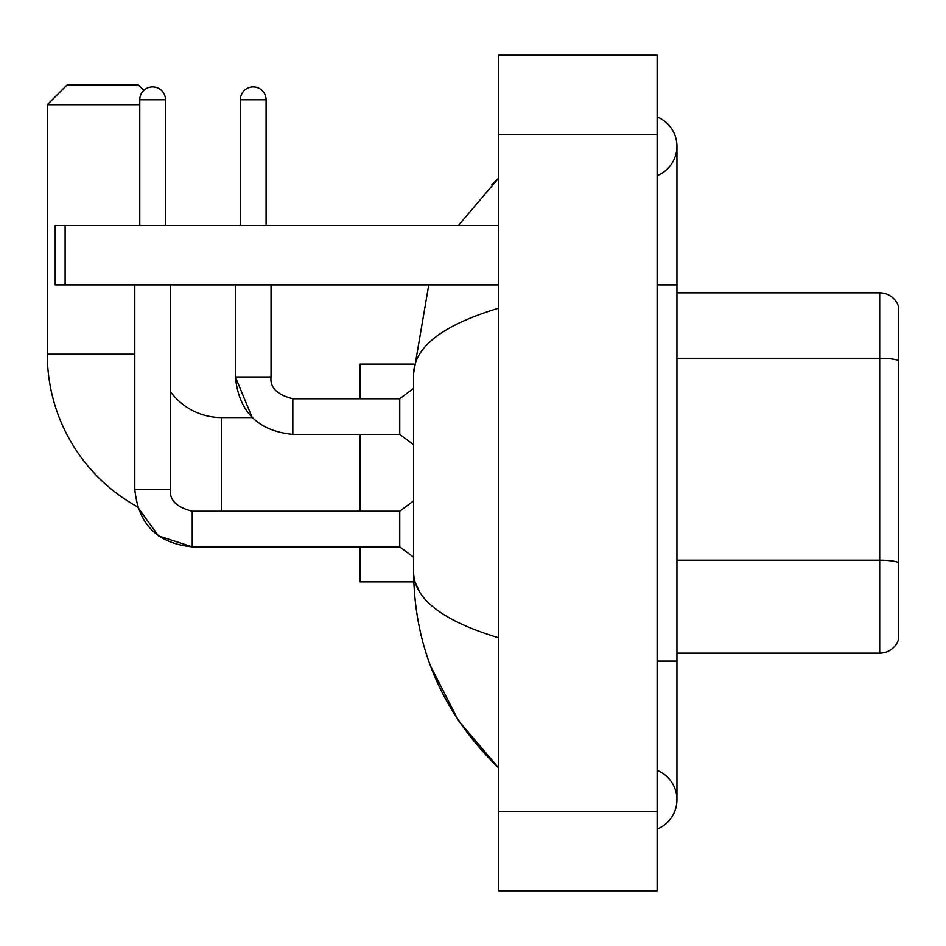 <?xml version="1.0" encoding="UTF-8"?>
<svg xmlns="http://www.w3.org/2000/svg" width="946" height="946" viewBox="0 0 946 946"><rect width="100%" height="100%" fill="white"/><g stroke="black" fill="none" stroke-linecap="round" stroke-linejoin="round"><path stroke-width="1.42" d="M898.7 307.072A19.795 19.795 0 0 0 879.697 292.822A19.795 19.795 0 0 1 898.7 307.072L898.7 638.928A19.795 19.795 0 0 1 879.697 653.178L676.946 653.178M898.7 360.745A19.795 3.441 180 0 0 879.697 358.262L879.697 292.822L676.946 292.822M657.139 829.063A31.679 31.679 0 0 0 657.139 770.328A31.679 31.679 0 0 1 657.139 829.063A31.679 31.679 0 0 0 676.946 799.701A31.679 31.679 0 0 1 657.139 829.063M657.139 116.937A31.679 31.679 0 0 1 657.139 175.672A31.679 31.679 0 0 0 657.139 116.937A31.679 31.679 0 0 1 676.946 146.299A31.679 31.679 0 0 0 657.139 116.937M498.743 308.16C442.74 325.046 414.36 346.851 413.603 373.599L413.603 572.401C414.23 599.055 442.61 620.86 498.743 637.841M498.743 890.777L657.139 890.777L657.139 55.223L498.743 55.223L498.743 890.777M413.603 373.599L428.739 284.9M458.384 225.503L498.743 177.978L458.384 225.503M430.477 665.889L458.408 720.545L498.743 768.022C442.823 713.745 414.443 648.53 413.603 572.401M419.539 591.806L415.01 581.896M192.239 511.254L192.239 546.859L158.467 535.874L137.525 506.843A174.241 174.241 0 0 1 47.3 354.194L47.3 104.722L67.095 84.915L138.376 84.915L143.839 90.378M221.541 511.218L221.541 417.564A63.358 63.358 0 0 1 170.457 391.679M139.772 104.722L47.3 104.722M360.142 434.391L360.142 511.218M360.142 546.859L360.142 581.896L413.769 581.896M413.769 364.104L360.142 364.104L360.142 398.751M139.772 225.503L139.772 99.768A12.866 12.866 0 0 1 152.637 86.902A12.866 12.866 0 0 1 165.503 99.768L165.503 225.503M134.817 489.437L170.457 489.437C169.263 499.996 176.524 507.257 192.239 511.218L399.744 511.218L399.744 546.859L192.239 546.859C157.403 543.406 138.258 524.273 134.817 489.437L134.817 284.9M170.457 489.437L170.457 284.9M240.355 225.503L240.355 99.768A12.866 12.866 0 0 1 253.221 86.902A12.866 12.866 0 0 1 266.086 99.768L266.086 225.503M221.541 417.564L252.204 417.564L235.4 376.969L271.041 376.969C269.846 387.529 277.107 394.789 292.822 398.751L399.744 398.751L399.744 434.391L292.822 434.391L292.822 398.786M65.12 284.9L55.223 284.9L55.223 225.503L65.12 225.503L65.12 284.9L498.743 284.9M498.743 225.503L65.12 225.503M898.7 562.704A19.795 3.441 180 0 0 879.697 560.221L879.697 358.262L676.946 358.262M879.697 653.178L879.697 560.221L676.946 560.221M657.139 661.1L676.946 661.1L676.946 146.299M657.139 284.9L676.946 284.9M498.743 811.585L657.139 811.585M498.743 134.415L657.139 134.415M47.3 354.194L134.817 354.194M139.772 99.768L165.503 99.768M292.822 398.751C277.107 394.789 269.846 387.529 271.041 376.969L271.041 284.9M240.355 99.768L266.086 99.768M676.946 661.1L676.946 799.701M498.743 177.978L491.849 184.636M498.743 768.022L491.849 761.364M399.744 546.859L413.603 557.253M399.744 511.218L413.603 500.824M235.4 284.9L235.4 376.969C238.841 411.806 257.986 430.95 292.822 434.391M399.744 434.391L413.603 444.786M399.744 398.751L413.603 388.357"/></g></svg>
